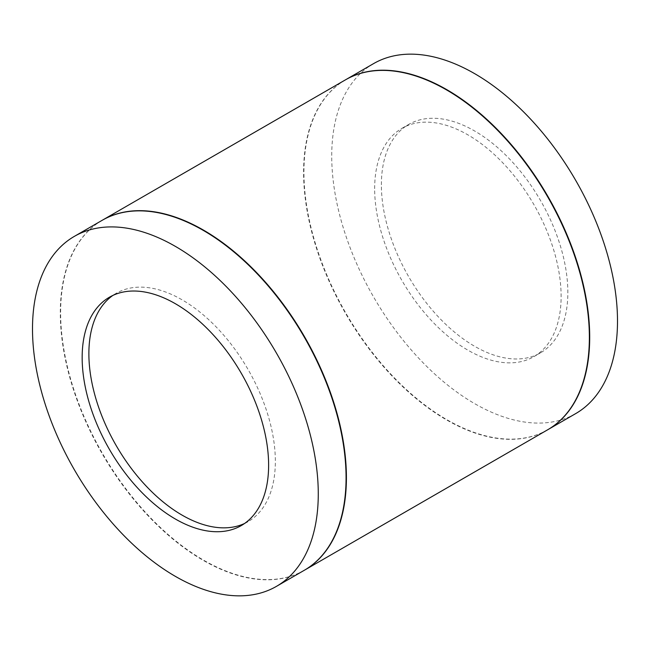 <?xml version="1.0" encoding="UTF-8"?>
<svg xmlns="http://www.w3.org/2000/svg" width="650" height="650" viewBox="0 0 650 650"><rect width="100%" height="100%" fill="white"/><g stroke="black" fill="none" stroke-linecap="round" stroke-linejoin="round"><path stroke-width="0.49" stroke-dasharray="3.25 2.44" d="M373.579 63.619A202.077 116.667 -120 0 0 331.727 156.13A202.077 116.667 -120 0 0 419.933 359.483A202.077 116.667 -120 0 0 575.648 413.627M381.379 184.795A131.844 76.123 60 0 1 408.688 124.442A131.844 76.123 60 0 1 510.291 159.762A131.844 76.123 60 0 1 567.84 292.451A131.844 76.123 60 0 1 540.532 352.804A131.844 76.123 60 0 1 438.937 317.484A131.844 76.123 60 0 1 381.379 184.795M345.613 79.763A202.077 116.667 -120 0 0 303.932 172.177A202.077 116.667 -120 0 0 392.023 375.416A202.077 116.667 -120 0 0 547.682 429.772M374.66 188.679A131.844 76.123 60 0 1 401.968 128.318A131.844 76.123 60 0 1 503.563 163.646A131.844 76.123 60 0 1 561.121 296.327A131.844 76.123 60 0 1 533.812 356.688A131.844 76.123 60 0 1 432.209 321.368A131.844 76.123 60 0 1 374.66 188.679M304.216 570.334A202.077 116.667 60 0 1 148.501 516.197A202.077 116.667 60 0 1 60.296 312.837A202.077 116.667 60 0 1 102.147 220.326M244.587 523.469A131.844 76.123 -120 0 0 248.032 521.682A131.844 76.123 -120 0 0 275.34 461.321A131.844 76.123 -120 0 0 217.791 328.632A131.844 76.123 -120 0 0 116.188 293.312A131.844 76.123 -120 0 0 112.913 295.401M547.519 429.869A202.077 116.667 60 0 1 391.796 375.724A202.077 116.667 60 0 1 303.591 172.372A202.077 116.667 60 0 1 345.442 79.861M102.318 220.228A202.077 116.667 -120 0 0 60.629 312.642A202.077 116.667 -120 0 0 148.728 515.881A202.077 116.667 -120 0 0 304.387 570.237M401.968 128.318L408.688 124.442M533.812 356.688L540.532 352.804M248.032 521.682L241.312 525.558M116.188 293.312L109.468 297.196"/><path stroke-width="0.97" d="M547.682 429.772A202.077 116.667 -120 0 0 547.852 429.674L575.648 413.627A202.077 116.667 -120 0 0 617.5 321.116A202.077 116.667 -120 0 0 529.295 117.756A202.077 116.667 -120 0 0 373.579 63.619L345.784 79.666A202.077 116.667 -120 0 0 345.613 79.763M547.852 429.674A202.077 116.667 -120 0 0 589.704 337.163A202.077 116.667 -120 0 0 501.499 133.803A202.077 116.667 -120 0 0 345.784 79.666M32.5 328.884A202.077 116.667 -120 0 0 120.705 532.244A202.077 116.667 -120 0 0 276.421 586.381A202.077 116.667 -120 0 0 318.273 493.87A202.077 116.667 -120 0 0 230.068 290.517A202.077 116.667 -120 0 0 74.352 236.373A202.077 116.667 -120 0 0 32.5 328.884M82.16 357.549A131.844 76.123 -120 0 0 139.709 490.238A131.844 76.123 -120 0 0 241.312 525.558A131.844 76.123 -120 0 0 268.621 465.205A131.844 76.123 -120 0 0 211.063 332.516A131.844 76.123 -120 0 0 109.468 297.196A131.844 76.123 -120 0 0 82.16 357.549M74.352 236.373L102.147 220.326A202.077 116.667 60 0 1 257.863 274.463A202.077 116.667 60 0 1 346.068 477.823A202.077 116.667 60 0 1 304.216 570.334L276.421 586.381M112.913 295.401A131.844 76.123 -120 0 0 88.879 353.673A131.844 76.123 -120 0 0 144.251 484.014A131.844 76.123 -120 0 0 244.587 523.469M102.481 220.131L345.442 79.861A202.077 116.667 60 0 1 501.158 133.998A202.077 116.667 60 0 1 589.371 337.358A202.077 116.667 60 0 1 547.519 429.869L304.558 570.139A202.077 116.667 -120 0 0 346.409 477.628A202.077 116.667 -120 0 0 258.204 274.276A202.077 116.667 -120 0 0 102.481 220.131A202.077 116.667 -120 0 0 102.318 220.228"/></g></svg>
